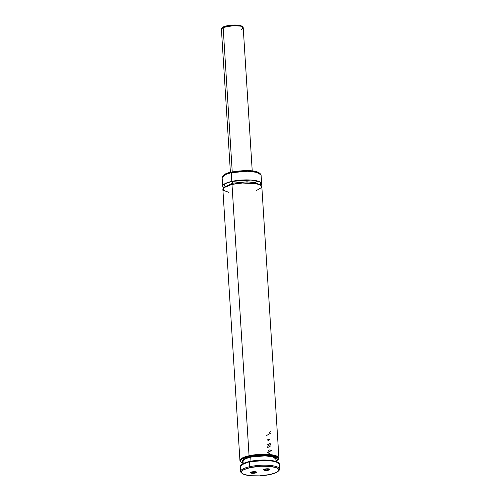 <?xml version="1.0" encoding="UTF-8"?>
<svg xmlns="http://www.w3.org/2000/svg" width="501" height="501" viewBox="0 0 501 501"><rect width="100%" height="100%" fill="white"/><g stroke="black" fill="none" stroke-linecap="round" stroke-linejoin="round"><path stroke-width="0.75" d="M256.211 190.687L261.735 187.374L260.839 185.345L256.374 183.723L242.378 183.028L231.988 184.406L223.534 187.819L223.484 190.355L228.938 192.403M222.676 186.215A19.526 4.966 -3.6 0 0 223.696 187.662L224.692 183.817L231.794 181.387A1.559 0.783 -102.4 0 1 232.721 183.184L224.404 187.124L232.721 183.184A1.559 0.783 -102.4 0 1 232.433 184.305A1.559 0.783 77.6 0 0 232.721 183.184L246.993 181.807L255.635 182.665L260.044 184.882L255.635 182.665L246.993 181.807L232.721 183.184A1.559 0.783 77.6 0 0 231.794 181.387L251.126 180.047L260.269 182.082L260.821 185.332A19.526 4.966 -3.6 0 0 261.647 183.767L261.102 175.093A19.526 4.966 176.4 0 0 250.907 171.405A19.526 4.966 176.4 0 0 231.249 172.72A19.526 4.966 176.4 0 0 222.131 177.548L225.287 174.567L231.249 172.72A0.783 0.395 -102.4 0 1 231.493 172.1A0.783 0.395 -102.4 0 1 231.619 172.112A0.783 0.395 77.6 0 0 231.493 172.1A0.783 0.395 77.6 0 0 231.249 172.72L247.713 171.236L257.226 172.425L261.102 175.093C258.892 169.269 242.734 170.115 231.5 172.1C225.945 173.045 222.82 174.862 222.131 177.548L222.676 186.215A19.526 4.966 -3.6 0 1 231.794 181.387L231.249 172.72L231.794 181.387A19.526 4.966 -3.6 0 1 251.452 180.072A19.526 4.966 -3.6 0 1 261.647 183.767M264.09 469.343A2.655 0.676 176.4 0 0 264.484 469.625L264.102 470.182A3.144 0.802 -3.6 0 1 263.72 469.581A3.144 0.802 -3.6 0 1 266.275 468.842A3.144 0.802 -3.6 0 1 269.419 469.024L266.238 468.842L263.626 469.763L264.478 470.289L267.284 470.364L269.626 469.763L269.895 469.443L269.419 469.024A3.144 0.802 -3.6 0 1 269.776 469.205A3.144 0.802 -3.6 0 1 268.041 470.257A3.144 0.802 -3.6 0 1 264.102 470.182L264.484 469.625A2.655 0.676 -3.6 0 1 264.09 469.343M264.459 469.193L264.484 469.625L264.459 469.193M250.888 472.236A2.655 0.676 176.4 0 0 251.283 472.518L250.901 473.076A3.144 0.802 -3.6 0 1 250.519 472.474A3.144 0.802 -3.6 0 1 253.074 471.735A3.144 0.802 -3.6 0 1 256.218 471.917L253.036 471.735L250.425 472.656L251.277 473.182L254.082 473.257L256.424 472.656L256.694 472.337L256.218 471.917A3.144 0.802 -3.6 0 1 256.575 472.099A3.144 0.802 -3.6 0 1 254.84 473.151A3.144 0.802 -3.6 0 1 250.901 473.076L251.283 472.518A2.655 0.676 -3.6 0 1 250.888 472.236M251.258 472.086L251.283 472.518L251.258 472.086M241.851 473.107A19.526 4.966 -3.6 0 1 240.63 471.522A19.526 4.966 -3.6 0 1 249.749 466.694A19.526 4.966 176.4 0 0 241.394 472.781L242.19 473.439A18.744 4.766 -3.6 0 1 250.206 467.59L249.749 466.694L249.435 461.797A19.526 4.966 176.4 0 0 240.317 466.625L243.361 463.694L249.435 461.797L266.689 460.338L275.813 461.621L279.289 464.17A19.526 4.966 176.4 0 0 269.093 460.475A19.526 4.966 176.4 0 0 249.435 461.797L249.749 466.694A19.526 4.966 -3.6 0 1 269.4 465.379A19.526 4.966 -3.6 0 1 279.596 469.068A19.526 4.966 -3.6 0 1 278.587 470.796A19.526 4.966 176.4 0 0 278.994 470.414A19.526 4.966 176.4 0 0 271.592 465.598A19.526 4.966 176.4 0 0 249.749 466.694L250.206 467.59A18.744 4.766 -3.6 0 1 271.179 466.544A18.744 4.766 -3.6 0 1 278.287 471.165A18.744 4.766 -3.6 0 1 270.108 474.51A18.744 4.766 -3.6 0 1 242.19 473.439M278.312 462.749L273.195 460.763L264.459 460.018L249.561 461.484L241.113 465.091M250.725 457.081L250.982 461.196L250.725 457.081L245.596 458.684L243.029 461.152A16.477 4.19 176.4 0 1 250.725 457.081L250.494 456.63L250.725 457.081A16.477 4.19 176.4 0 1 267.315 455.966A16.477 4.19 176.4 0 1 275.919 459.085L272.976 456.931L265.267 455.847L250.725 457.081M243.16 463.293L241.394 462.498L239.941 460.594L243.01 457.651L249.06 455.766L231.988 184.406A19.526 4.966 176.4 0 1 251.646 183.084A19.526 4.966 176.4 0 1 261.835 186.779L278.913 458.139L275.343 455.559L266.119 454.301L249.06 455.766L249.291 456.211L271.279 455.221L278.387 458.002L276.051 461.177L277.992 459.818L278.399 458.027L276.314 456.461L273.258 455.566L262.668 454.751L255.735 455.177L249.291 456.211L249.06 455.766L231.988 184.406A19.526 4.966 176.4 0 0 222.87 189.228L239.941 460.594A19.526 4.966 -3.6 0 1 249.06 455.766A19.526 4.966 -3.6 0 1 268.718 454.445A19.526 4.966 -3.6 0 1 278.913 458.139L278.562 459.311L276.051 461.221M259.618 173.246L256.362 171.774M255.166 171.486L243.924 170.691M240.261 170.879L234.9 171.499M230.116 172.469L225.325 174.154L223.333 175.575M259.881 173.509L254.721 171.398L245.853 170.666L231.619 172.112M243.16 463.243L241.532 459.11L249.291 456.211L243.204 458.133L240.687 459.931L240.348 460.839L240.649 461.703L243.16 463.243M275.888 459.699L276.264 458.521L275.826 457.782L272.475 456.254L266.513 455.428L259.13 455.465L251.815 456.361L246.029 457.939L242.935 459.874L242.659 461.052L243.154 461.784M250.494 456.63L267.202 455.472L274.824 457.087L275.951 459.624M277.805 462.348L277.166 461.978M276.389 461.634L269.2 460.225L259.349 460.168M257.639 460.3L251.114 461.183M248.214 461.822L245.684 462.561M243.611 463.375L241.488 464.69M270.108 474.51L259.631 475.856L250.882 475.743L244.319 474.522L242.108 473.37L241.457 472.017L242.415 470.577L243.918 469.637L250.206 467.59L260.689 466.243L269.438 466.356L276.001 467.577L278.205 468.729L278.863 470.082L277.905 471.522L276.402 472.462L270.108 474.51M256.174 471.898A2.655 0.676 -3.6 0 1 254.201 472.637A2.655 0.676 -3.6 0 1 251.283 472.518A2.655 0.676 176.4 0 0 254.201 472.637A2.655 0.676 176.4 0 0 256.174 471.898M269.381 469.005A2.655 0.676 -3.6 0 1 267.402 469.744A2.655 0.676 -3.6 0 1 264.484 469.625A2.655 0.676 176.4 0 0 267.402 469.744A2.655 0.676 176.4 0 0 269.381 469.005M269.814 453.048L268.799 454.213L269.814 453.048L268.83 453.58M271.905 450.267L267.716 452.635M268.837 452.065L269.914 451.476M267.684 452.397L271.893 450.023M269.432 449.961L268.68 450.374L269.432 449.961M267.39 447.712L270.665 445.921M270.571 444.437L267.302 446.228M267.221 444.938L270.49 443.16M267.903 440.379L268.855 440.742M269.889 451.238L268.812 451.827M267.578 439.784L269.544 439.314M268.755 439.759L268.329 439.859M266.626 435.494L270.834 433.108M270.74 431.624L269.237 432.563M268.837 434.329L267.753 434.918M223.158 27.48L232.245 171.943L223.158 27.48L233.585 25.614L240.674 26.171L243.223 27.768A10.934 2.781 176.4 0 0 235.326 25.601A10.934 2.781 176.4 0 0 223.158 27.48A0.783 0.626 -114.3 0 1 223.484 26.841A0.783 0.626 65.7 0 0 223.158 27.48A10.934 2.781 176.4 0 0 221.404 29.139L223.158 27.48M242.296 26.741L239.215 25.413L232.696 25.094L223.765 26.797A0.783 0.626 65.7 0 0 223.484 26.841A0.783 0.626 -114.3 0 1 223.765 26.797M252.235 170.979L243.223 27.768L241.469 29.434M222.851 27.298L222.3 27.818M242.177 26.578L240.618 25.745L237.781 25.207L228.262 25.564M226.521 25.908L225.005 26.328M279.596 469.068L279.289 464.17C279.708 462.592 276.759 461.308 270.427 460.325C263.526 459.667 256.568 460.05 249.561 461.484C243.185 463.03 240.104 464.74 240.317 466.625L240.63 471.522M276.07 461.471L275.919 459.085M243.179 463.538L243.029 461.152M278.994 470.414L278.287 471.165M230.41 172.35L221.404 29.139C221.968 27.68 222.663 26.91 223.49 26.835C228.663 24.605 242.653 23.86 243.223 27.768"/></g></svg>
